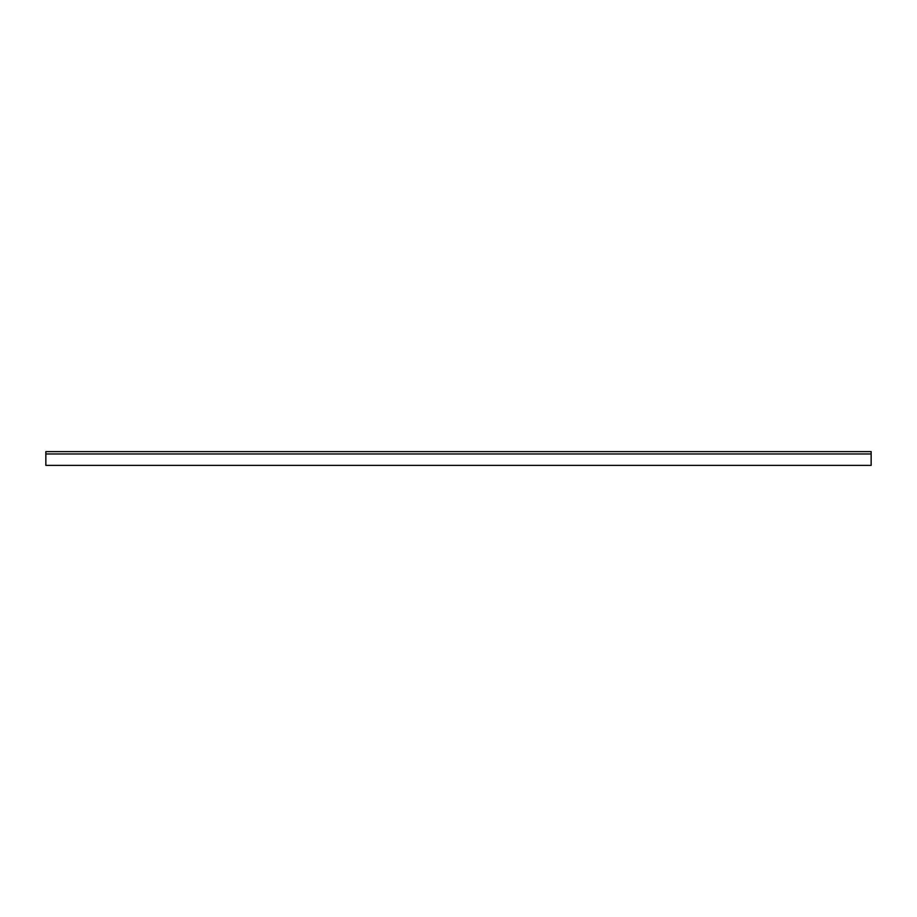 <?xml version="1.0" encoding="UTF-8"?>
<svg xmlns="http://www.w3.org/2000/svg" width="917" height="917" viewBox="0 0 917 917"><rect width="100%" height="100%" fill="white"/><g stroke="black" fill="none" stroke-linecap="round" stroke-linejoin="round"><path stroke-width="1.38" d="M45.85 465.377L871.15 465.377L45.85 465.377L45.85 453.961L871.15 453.961L871.15 465.377L871.15 451.623L871.15 453.961L45.85 453.961L45.85 465.377M45.85 451.623L45.85 453.961L45.85 451.623L871.15 451.623L45.85 451.623"/></g></svg>
